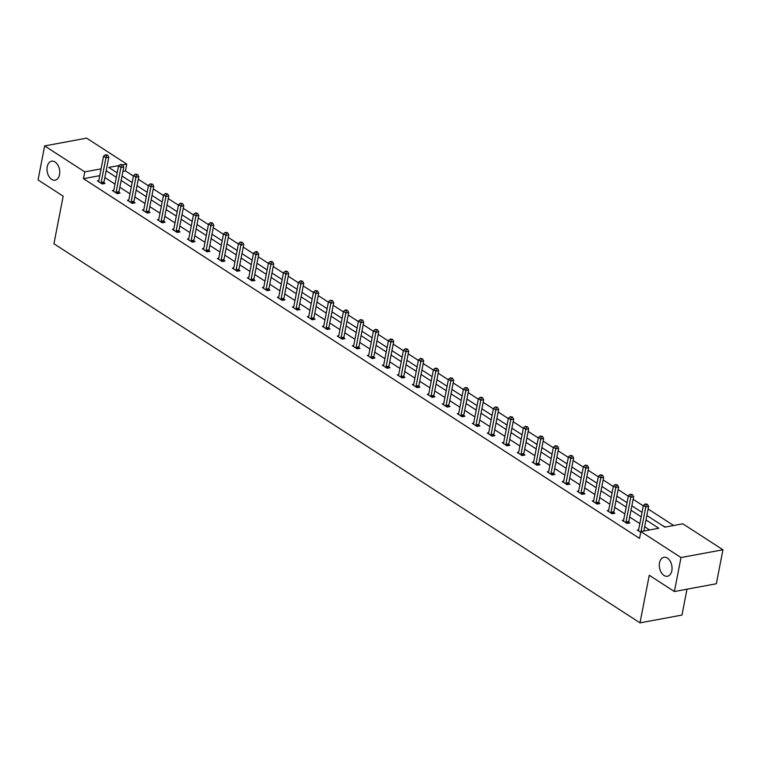 <?xml version="1.0" encoding="UTF-8"?>
<svg xmlns="http://www.w3.org/2000/svg" width="761" height="761" viewBox="0 0 761 761"><rect width="100%" height="100%" fill="white"/><g stroke="black" fill="none" stroke-linecap="round" stroke-linejoin="round"><path stroke-width="1.14" d="M659.53 562.788A9.665 6.24 79.5 0 1 663.915 557.261A9.665 6.24 79.5 0 1 670.165 561.123A9.665 6.24 79.5 0 1 671.83 570.74A9.665 6.24 79.5 0 1 667.445 576.267A9.665 6.24 79.5 0 1 661.195 572.405A9.665 6.24 79.5 0 1 659.53 562.788M47.22 166.707A9.665 6.24 79.5 0 1 51.605 161.189A9.665 6.24 79.5 0 1 57.855 165.042A9.665 6.24 79.5 0 1 59.52 174.669A9.665 6.24 79.5 0 1 55.134 180.186A9.665 6.24 79.5 0 1 48.885 176.324A9.665 6.24 79.5 0 1 47.22 166.707M686.983 589.195L681.961 615.078L640.001 622.859L53.936 243.758L63.182 196.167L38.05 179.91L44.661 145.922L86.611 138.141L126.745 164.1L122.588 164.871L120.466 164.414L122.559 164.833L123.786 166.906L118.982 191.648A1.512 0.97 -100.5 0 0 118.954 192.2L119.039 193.323M133.451 176.086L125.422 170.902L126.745 164.1M673.628 525.509L648.115 509.014M643.292 505.884L633.123 499.311M628.291 496.191L618.132 489.608M613.299 486.488L603.131 479.915M598.298 476.786L588.139 470.212M583.307 467.083L573.138 460.51M568.315 457.39L558.146 450.816M553.314 447.687L543.154 441.114M538.322 437.984L528.153 431.411M523.33 428.291L513.161 421.708M508.329 418.588L498.17 412.015M493.337 408.885L483.168 402.312M478.336 399.192L468.177 392.609M463.344 389.489L453.175 382.916M448.353 379.787L438.184 373.213M433.351 370.084L423.192 363.511M418.36 360.391L408.191 353.817M403.359 350.688L393.199 344.115M388.367 340.985L378.207 334.412M373.375 331.292L363.206 324.709M358.374 321.589L348.215 315.016M343.382 311.886L333.213 305.313M328.391 302.193L318.222 295.61M313.389 292.49L303.23 285.917M298.398 282.788L288.229 276.214M283.396 273.085L273.237 266.512M268.405 263.392L258.236 256.818M253.413 253.689L243.244 247.116M238.412 243.986L228.252 237.413M223.42 234.293L213.251 227.71M208.419 224.59L198.26 218.017M193.427 214.887L183.268 208.314M178.435 205.194L168.267 198.611M163.434 195.491L153.275 188.918M148.443 185.789L138.274 179.216M646.86 515.501L664.848 527.135L682.817 523.806L722.95 549.765L681 557.547L640.867 531.578L658.836 528.248L645.994 519.944M681 557.547L674.389 591.535L716.339 583.754L722.95 549.765M623.649 520.086L622.241 520.343L627.054 523.454L629.889 522.931L628.814 522.236M593.656 500.69L592.258 500.947L597.062 504.058L599.896 503.535L598.821 502.84M563.663 481.285L562.265 481.551L567.069 484.662L569.903 484.129L568.828 483.435M533.68 461.889L532.272 462.146L537.076 465.256L539.91 464.733L538.836 464.039M503.687 442.493L502.279 442.75L507.092 445.86L509.927 445.328L508.843 444.633M473.694 423.087L472.286 423.344L477.099 426.455L479.934 425.932L478.859 425.237M443.701 403.691L442.303 403.948L447.107 407.059L449.941 406.536L448.866 405.841M413.708 384.286L412.31 384.552L417.114 387.663L419.948 387.13L418.873 386.436M383.725 364.89L382.317 365.147L387.121 368.257L389.955 367.734L388.881 367.04M353.732 345.494L352.324 345.751L357.137 348.861L359.972 348.329L358.897 347.634M323.739 326.089L322.341 326.345L327.144 329.456L329.979 328.933L328.904 328.238M293.746 306.693L292.348 306.949L297.151 310.06L299.986 309.537L298.911 308.842M263.763 287.287L262.355 287.553L267.159 290.664L269.993 290.131L268.918 289.437M233.77 267.891L232.362 268.148L237.175 271.258L240.01 270.735L238.935 270.041M203.777 248.495L202.378 248.752L207.182 251.862L210.017 251.33L208.942 250.635M173.784 229.09L172.386 229.346L177.189 232.457L180.024 231.934L178.949 231.239M143.8 209.694L142.393 209.95L147.196 213.061L150.031 212.538L148.956 211.843M113.808 190.288L112.4 190.554L117.213 193.665L120.048 193.132L118.963 192.438M649.647 529.951L644.672 526.745M639.839 523.616L629.68 517.042M624.848 513.913L614.679 507.34M609.856 504.22L599.687 497.637M594.855 494.517L584.695 487.944M579.863 484.814L569.694 478.241M564.862 475.121L554.702 468.538M549.87 465.418L539.701 458.845M534.878 455.715L524.71 449.142M519.877 446.013L509.718 439.439M504.885 436.319L494.717 429.746M489.894 426.617L479.725 420.043M474.893 416.914L464.733 410.341M459.901 407.221L449.732 400.638M444.9 397.518L434.74 390.945M429.908 387.815L419.739 381.242M414.916 378.122L404.747 371.539M399.915 368.419L389.756 361.846M384.923 358.716L374.754 352.143M369.922 349.014L359.763 342.44M354.93 339.32L344.762 332.747M339.939 329.618L329.77 323.045M324.937 319.915L314.778 313.342M309.946 310.222L299.777 303.639M294.954 300.519L284.785 293.946M279.953 290.816L269.794 284.243M264.961 281.123L254.792 274.54M249.96 271.42L239.801 264.847M234.968 261.717L224.799 255.144M219.977 252.015L209.808 245.442M204.975 242.321L194.816 235.748M189.984 232.619L179.815 226.046M174.982 222.916L164.823 216.343M159.991 213.223L149.822 206.64M144.999 203.52L134.83 196.947M129.998 193.817L119.838 187.244M115.006 184.124L104.837 177.541M99.767 175.658L83.472 178.673L639.544 538.379L640.867 531.578M98.806 180.595L97.408 180.852L102.212 183.962L105.047 183.439L103.972 182.735M128.799 199.991L127.401 200.248L132.205 203.358L135.039 202.835L133.965 202.141M158.792 219.387L157.384 219.653L162.198 222.764L165.032 222.231L163.957 221.537M188.785 238.792L187.377 239.049L192.181 242.16L195.016 241.637L193.941 240.942M218.768 258.188L217.37 258.455L222.174 261.556L225.009 261.033L223.934 260.338M248.761 277.594L247.363 277.851L252.167 280.961L255.002 280.438L253.927 279.734M278.754 296.99L277.356 297.247L282.16 300.357L284.995 299.834L283.92 299.14M308.747 316.386L307.339 316.652L312.153 319.763L314.987 319.23L313.903 318.536M338.74 335.791L337.332 336.048L342.136 339.159L344.971 338.635L343.896 337.941M368.724 355.187L367.325 355.454L372.129 358.555L374.964 358.031L373.889 357.337M398.716 374.593L397.318 374.85L402.122 377.96L404.957 377.437L403.882 376.733M428.709 393.989L427.302 394.246L432.115 397.356L434.95 396.833L433.875 396.139M458.702 413.385L457.294 413.651L462.098 416.762L464.933 416.229L463.858 415.535M488.686 432.79L487.287 433.047L492.091 436.158L494.926 435.634L493.851 434.94M518.679 452.186L517.28 452.453L522.084 455.554L524.919 455.03L523.844 454.336M548.671 471.592L547.264 471.849L552.077 474.959L554.912 474.436L553.837 473.732M578.664 490.988L577.257 491.245L582.06 494.355L584.895 493.832L583.82 493.138M608.648 510.384L607.249 510.65L612.053 513.761L614.888 513.228L613.813 512.534M638.641 529.789L637.242 530.046L640.724 532.3M674.389 591.535L649.257 575.268L640.001 622.859M83.472 178.673L84.785 171.881L44.661 145.922M119.001 165.537L108.766 167.43L117.194 172.88M122.017 176L132.186 182.583M137.018 185.703L147.177 192.276M152.01 195.406L162.179 201.979M167.011 205.099L177.17 211.682M182.003 214.802L192.172 221.375M196.994 224.505L207.163 231.078M211.996 234.207L222.155 240.78M226.987 243.9L237.156 250.474M241.979 253.603L252.148 260.176M256.98 263.306L267.14 269.879M271.972 272.999L282.141 279.582M286.973 282.702L297.132 289.275M301.965 292.405L312.134 298.978M316.957 302.098L327.125 308.681M331.958 311.801L342.117 318.374M346.949 321.503L357.118 328.077M361.951 331.206L372.11 337.779M376.942 340.899L387.111 347.473M391.934 350.602L402.103 357.175M406.935 360.305L417.095 366.878M421.927 369.998L432.096 376.581M436.919 379.701L447.088 386.274M451.92 389.404L462.079 395.977M466.912 399.097L477.08 405.68M481.913 408.8L492.072 415.373M496.904 418.502L507.073 425.076M511.896 428.205L522.065 434.778M526.897 437.898L537.057 444.472M541.889 447.601L552.058 454.174M556.89 457.304L567.05 463.877M571.882 466.997L582.051 473.58M586.874 476.7L597.043 483.273M601.875 486.403L612.034 492.976M616.867 496.096L627.035 502.679M631.858 505.799L642.027 512.372M101.089 168.856L84.785 171.881M641.162 516.814L631.002 510.241M626.17 507.121L616.001 500.538M611.169 497.418L601.009 490.845M596.177 487.715L586.018 481.142M581.185 478.022L571.016 471.44M566.184 468.319L556.025 461.746M551.192 458.617L541.023 452.044M536.201 448.914L526.032 442.341M521.199 439.221L511.04 432.648M506.208 429.518L496.039 422.945M491.206 419.815L481.047 413.242M476.215 410.122L466.046 403.539M461.223 400.419L451.054 393.846M446.222 390.716L436.063 384.143M431.23 381.023L421.061 374.441M416.238 371.32L406.07 364.747M401.237 361.618L391.078 355.045M386.246 351.915L376.077 345.342M371.244 342.222L361.085 335.649M356.253 332.519L346.084 325.946M341.261 322.816L331.092 316.243M326.26 313.123L316.1 306.54M311.268 303.42L301.099 296.847M296.267 293.717L286.107 287.144M281.275 284.024L271.106 277.442M266.283 274.321L256.115 267.748M251.282 264.619L241.123 258.046M236.291 254.925L226.122 248.343M221.299 245.223L211.13 238.65M206.298 235.52L196.138 228.947M191.306 225.817L181.137 219.244M176.305 216.124L166.145 209.541M161.313 206.421L151.144 199.848M146.321 196.719L136.152 190.145M131.32 187.025L121.161 180.443M116.328 177.323L106.159 170.749M125.422 170.902L122.921 171.358M117.28 172.405L116.642 172.528M662.194 525.423L665.399 527.031M647.202 515.72L652.006 518.831M632.201 506.017L637.014 509.128M617.209 496.324L622.013 499.425M602.217 486.621L607.021 489.732M587.216 476.919L592.02 480.029M572.224 467.225L577.028 470.327M557.223 457.523L562.037 460.633M542.232 447.82L547.035 450.931M527.24 438.117L532.044 441.228M512.239 428.424L517.052 431.535M497.247 418.721L502.051 421.832M482.255 409.018L487.059 412.129M467.254 399.325L472.058 402.436M452.262 389.622L457.066 392.733M437.261 379.92L442.074 383.03M422.269 370.226L427.073 373.328M407.278 360.524L412.082 363.634M392.276 350.821L397.09 353.932M377.285 341.118L382.089 344.229M362.284 331.425L367.097 334.536M347.292 321.722L352.096 324.833M332.3 312.02L337.104 315.13M317.299 302.326L322.112 305.437M302.307 292.624L307.111 295.734M287.316 282.921L292.119 286.031M272.314 273.228L277.118 276.329M257.323 263.525L262.126 266.635M242.321 253.822L247.135 256.933M227.33 244.119L232.134 247.23M212.338 234.426L217.142 237.537M197.337 224.723L202.15 227.834M182.345 215.021L187.149 218.131M167.353 205.327L172.157 208.438M152.352 195.625L157.156 198.735M137.361 185.922L142.164 189.032M122.359 176.229L127.173 179.33M101.146 182.478L103.981 181.955L108.794 157.204L105.96 157.727L101.146 182.478A1.512 0.97 -100.5 0 0 101.118 183.03L101.137 183.268M106.435 155.339L107.567 155.13L105.475 154.721L106.435 155.339L105.96 157.727L103.553 156.176L98.749 180.918A1.512 0.97 -100.5 0 1 98.578 181.384L98.483 181.546M103.981 181.955A1.512 0.97 -100.5 0 0 103.953 182.507L104.038 183.62M108.794 157.204L107.567 155.13M105.475 154.721L103.553 156.176M123.786 166.906L120.951 167.43L116.148 192.172A1.512 0.97 -100.5 0 0 116.119 192.733L116.138 192.961M121.427 165.042L120.951 167.43L118.554 165.879L113.741 190.621A1.512 0.97 -100.5 0 1 113.57 191.087L113.475 191.249M120.466 164.414L118.554 165.879M131.139 201.874L133.974 201.351L138.787 176.609L135.953 177.132L131.139 201.874A1.512 0.97 -100.5 0 0 131.111 202.426L131.13 202.664M136.419 174.735L137.56 174.526L135.458 174.117L136.419 174.735L135.953 177.132L133.546 175.572L128.733 200.324A1.512 0.97 -100.5 0 1 128.571 200.78L128.476 200.952M133.974 201.351A1.512 0.97 -100.5 0 0 133.946 201.903L134.031 203.025M138.787 176.609L137.56 174.526M135.458 174.117L133.546 175.572M146.131 211.577L148.966 211.054L153.779 186.302L150.944 186.835L146.131 211.577A1.512 0.97 -100.5 0 0 146.102 212.129L146.122 212.367M151.42 184.438L152.552 184.229L150.459 183.82L151.42 184.438L150.944 186.835L148.538 185.275L143.734 210.017A1.512 0.97 -100.5 0 1 143.563 210.483L143.468 210.645M148.966 211.054A1.512 0.97 -100.5 0 0 148.937 211.606L149.023 212.719M153.779 186.302L152.552 184.229M150.459 183.82L148.538 185.275M161.132 221.28L163.967 220.747L168.771 196.005L165.936 196.528L161.132 221.28A1.512 0.97 -100.5 0 0 161.104 221.832L161.123 222.069M166.412 194.141L167.544 193.931L165.451 193.513L166.412 194.141L165.936 196.528L163.539 194.978L158.726 219.72A1.512 0.97 -100.5 0 1 158.564 220.186L158.459 220.348M163.967 220.747A1.512 0.97 -100.5 0 0 163.938 221.299L164.024 222.421M168.771 196.005L167.544 193.931M165.451 193.513L163.539 194.978M176.124 230.973L178.959 230.45L183.772 205.708L180.937 206.231L176.124 230.973A1.512 0.97 -100.5 0 0 176.095 231.525L176.114 231.763M181.413 203.843L182.545 203.625L180.452 203.216L181.413 203.843L180.937 206.231L178.531 204.68L173.727 229.422A1.512 0.97 -100.5 0 1 173.556 229.889L173.46 230.05M178.959 230.45A1.512 0.97 -100.5 0 0 178.93 231.002L179.016 232.124M183.772 205.708L182.545 203.625M180.452 203.216L178.531 204.68M191.125 240.676L193.96 240.153L198.764 215.401L195.929 215.934L191.125 240.676A1.512 0.97 -100.5 0 0 191.097 241.227L191.106 241.465M196.405 213.537L197.537 213.327L195.444 212.918L196.405 213.537L195.929 215.934L193.532 214.374L188.718 239.125A1.512 0.97 -100.5 0 1 188.547 239.582L188.452 239.744M193.96 240.153A1.512 0.97 -100.5 0 0 193.931 240.704L194.007 241.817M198.764 215.401L197.537 213.327M195.444 212.918L193.532 214.374M206.117 250.379L208.952 249.846L213.765 225.104L210.93 225.627L206.117 250.379A1.512 0.97 -100.5 0 0 206.088 250.93L206.107 251.168M211.396 223.239L212.538 223.03L210.436 222.621L211.396 223.239L210.93 225.627L208.524 224.076L203.71 248.818A1.512 0.97 -100.5 0 1 203.548 249.285L203.453 249.446M208.952 249.846A1.512 0.97 -100.5 0 0 208.923 250.407L209.009 251.52M213.765 225.104L212.538 223.03M210.436 222.621L208.524 224.076M221.109 260.072L223.943 259.549L228.757 234.807L225.922 235.33L221.109 260.072A1.512 0.97 -100.5 0 0 221.08 260.623L221.099 260.861M226.398 232.942L227.529 232.733L225.437 232.314L226.398 232.942L225.922 235.33L223.515 233.779L218.711 258.521A1.512 0.97 -100.5 0 1 218.54 258.987L218.445 259.149M223.943 259.549A1.512 0.97 -100.5 0 0 223.915 260.1L224 261.223M228.757 234.807L227.529 232.733M225.437 232.314L223.515 233.779M236.11 269.775L238.944 269.251L243.748 244.509L240.914 245.032L236.11 269.775A1.512 0.97 -100.5 0 0 236.081 270.326L236.1 270.564M241.389 242.635L242.521 242.426L240.428 242.017L241.389 242.635L240.914 245.032L238.516 243.472L233.703 268.224A1.512 0.97 -100.5 0 1 233.532 268.681L233.437 268.842M238.944 269.251A1.512 0.97 -100.5 0 0 238.916 269.803L239.002 270.926M243.748 244.509L242.521 242.426M240.428 242.017L238.516 243.472M251.101 279.477L253.936 278.954L258.75 254.203L255.915 254.726L251.101 279.477A1.512 0.97 -100.5 0 0 251.073 280.029L251.092 280.267M256.39 252.338L257.522 252.129L256.562 251.51L255.42 251.72L256.39 252.338L255.915 254.726L253.508 253.175L248.704 277.917A1.512 0.97 -100.5 0 1 248.533 278.383L248.438 278.545M253.936 278.954A1.512 0.97 -100.5 0 0 253.908 279.506L253.993 280.619M258.75 254.203L257.522 252.129M255.42 251.72L253.508 253.175M266.103 289.17L268.937 288.647L273.741 263.905L270.906 264.428L266.103 289.17A1.512 0.97 -100.5 0 0 266.065 289.732L266.084 289.96M271.382 262.041L272.514 261.832L270.421 261.413L271.382 262.041L270.906 264.428L268.509 262.878L263.696 287.62A1.512 0.97 -100.5 0 1 263.525 288.086L263.43 288.248M268.937 288.647A1.512 0.97 -100.5 0 0 268.899 289.199L268.985 290.322M273.741 263.905L272.514 261.832M270.421 261.413L268.509 262.878M281.094 298.873L283.929 298.35L288.742 273.608L285.908 274.131L281.094 298.873A1.512 0.97 -100.5 0 0 281.066 299.425L281.085 299.663M286.374 271.734L287.506 271.525L285.413 271.116L286.374 271.734L285.908 274.131L283.501 272.571L278.688 297.323A1.512 0.97 -100.5 0 1 278.526 297.779L278.431 297.951M283.929 298.35A1.512 0.97 -100.5 0 0 283.901 298.902L283.986 300.024M288.742 273.608L287.506 271.525M285.413 271.116L283.501 272.571M296.086 308.576L298.921 308.053L303.734 283.301L300.899 283.834L296.086 308.576A1.512 0.97 -100.5 0 0 296.058 309.128L296.077 309.366M301.375 281.437L302.507 281.228L300.414 280.819L301.375 281.437L300.899 283.834L298.493 282.274L293.689 307.016A1.512 0.97 -100.5 0 1 293.518 307.482L293.423 307.644M298.921 308.053A1.512 0.97 -100.5 0 0 298.892 308.605L298.978 309.717M303.734 283.301L302.507 281.228M300.414 280.819L298.493 282.274M311.087 318.279L313.922 317.746L318.726 293.004L315.891 293.527L311.087 318.279A1.512 0.97 -100.5 0 0 311.059 318.83L311.068 319.059M316.367 291.14L317.499 290.93L315.406 290.512L316.367 291.14L315.891 293.527L313.494 291.977L308.681 316.719A1.512 0.97 -100.5 0 1 308.509 317.185L308.414 317.347M313.922 317.746A1.512 0.97 -100.5 0 0 313.893 318.298L313.979 319.42M318.726 293.004L317.499 290.93M315.406 290.512L313.494 291.977M326.079 327.972L328.914 327.449L333.727 302.707L330.892 303.23L326.079 327.972A1.512 0.97 -100.5 0 0 326.05 328.524L326.069 328.762M331.358 300.842L332.5 300.624L330.398 300.215L331.358 300.842L330.892 303.23L328.486 301.679L323.672 326.421A1.512 0.97 -100.5 0 1 323.511 326.888L323.415 327.049M328.914 327.449A1.512 0.97 -100.5 0 0 328.885 328.001L328.971 329.123M333.727 302.707L332.5 300.624M330.398 300.215L328.486 301.679M341.071 337.675L343.905 337.152L348.719 312.4L345.884 312.933L341.071 337.675A1.512 0.97 -100.5 0 0 341.042 338.226L341.061 338.464M346.36 310.536L347.492 310.326L345.399 309.917L346.36 310.536L345.884 312.933L343.477 311.373L338.674 336.124A1.512 0.97 -100.5 0 1 338.502 336.581L338.407 336.743M343.905 337.152A1.512 0.97 -100.5 0 0 343.877 337.703L343.962 338.816M348.719 312.4L347.492 310.326M345.399 309.917L343.477 311.373M356.072 347.377L358.907 346.845L363.71 322.103L360.876 322.626L356.072 347.377A1.512 0.97 -100.5 0 0 356.043 347.929L356.062 348.167M361.351 320.238L362.483 320.029L360.391 319.62L361.351 320.238L360.876 322.626L358.479 321.075L353.665 345.817A1.512 0.97 -100.5 0 1 353.504 346.284L353.399 346.445M358.907 346.845A1.512 0.97 -100.5 0 0 358.878 347.406L358.964 348.519M363.71 322.103L362.483 320.029M360.391 319.62L358.479 321.075M371.064 357.071L373.898 356.548L378.712 331.806L375.877 332.329L371.064 357.071A1.512 0.97 -100.5 0 0 371.035 357.622L371.054 357.86M376.353 329.941L377.485 329.732L375.392 329.313L376.353 329.941L375.877 332.329L373.47 330.778L368.666 355.52A1.512 0.97 -100.5 0 1 368.495 355.986L368.4 356.148M373.898 356.548A1.512 0.97 -100.5 0 0 373.87 357.099L373.955 358.222M378.712 331.806L377.485 329.732M375.392 329.313L373.47 330.778M386.065 366.773L388.9 366.25L393.703 341.499L390.869 342.031L386.065 366.773A1.512 0.97 -100.5 0 0 386.036 367.325L386.046 367.563M391.344 339.634L392.476 339.425L390.383 339.016L391.344 339.634L390.869 342.031L388.471 340.471L383.658 365.223A1.512 0.97 -100.5 0 1 383.487 365.68L383.392 365.841M388.9 366.25A1.512 0.97 -100.5 0 0 388.871 366.802L388.947 367.924M393.703 341.499L392.476 339.425M390.383 339.016L388.471 340.471M401.057 376.476L403.891 375.953L408.705 351.202L405.87 351.725L401.057 376.476A1.512 0.97 -100.5 0 0 401.028 377.028L401.047 377.266M406.336 349.337L407.477 349.128L405.375 348.719L406.336 349.337L405.87 351.725L403.463 350.174L398.65 374.916A1.512 0.97 -100.5 0 1 398.488 375.382L398.393 375.544M403.891 375.953A1.512 0.97 -100.5 0 0 403.863 376.505L403.948 377.618M408.705 351.202L407.477 349.128M405.375 348.719L403.463 350.174M416.048 386.169L418.883 385.646L423.696 360.904L420.862 361.427L416.048 386.169A1.512 0.97 -100.5 0 0 416.02 386.731L416.039 386.959M421.337 359.04L422.469 358.831L420.376 358.412L421.337 359.04L420.862 361.427L418.455 359.877L413.651 384.619A1.512 0.97 -100.5 0 1 413.48 385.085L413.385 385.247M418.883 385.646A1.512 0.97 -100.5 0 0 418.854 386.198L418.94 387.32M423.696 360.904L422.469 358.831M420.376 358.412L418.455 359.877M431.049 395.872L433.884 395.349L438.688 370.607L435.853 371.13L431.049 395.872A1.512 0.97 -100.5 0 0 431.021 396.424L431.04 396.662M436.329 368.733L437.461 368.524L435.368 368.115L436.329 368.733L435.853 371.13L433.456 369.57L428.643 394.322A1.512 0.97 -100.5 0 1 428.472 394.778L428.376 394.949M433.884 395.349A1.512 0.97 -100.5 0 0 433.856 395.901L433.941 397.023M438.688 370.607L437.461 368.524M435.368 368.115L433.456 369.57M446.041 405.575L448.876 405.052L453.689 380.3L450.854 380.833L446.041 405.575A1.512 0.97 -100.5 0 0 446.013 406.127L446.032 406.364M451.321 378.436L452.462 378.227L450.36 377.817L451.321 378.436L450.854 380.833L448.448 379.273L443.634 404.015A1.512 0.97 -100.5 0 1 443.473 404.481L443.378 404.643M448.876 405.052A1.512 0.97 -100.5 0 0 448.847 405.603L448.933 406.716M453.689 380.3L452.462 378.227M450.36 377.817L448.448 379.273M461.042 415.278L463.868 414.745L468.681 390.003L465.846 390.526L461.042 415.278A1.512 0.97 -100.5 0 0 461.004 415.829L461.023 416.058M466.322 388.139L467.454 387.929L465.361 387.511L466.322 388.139L465.846 390.526L463.449 388.976L458.636 413.718A1.512 0.97 -100.5 0 1 458.464 414.184L458.369 414.345M463.868 414.745A1.512 0.97 -100.5 0 0 463.839 415.297L463.925 416.419M468.681 390.003L467.454 387.929M465.361 387.511L463.449 388.976M476.034 424.971L478.869 424.448L483.682 399.706L480.847 400.229L476.034 424.971A1.512 0.97 -100.5 0 0 476.005 425.523L476.025 425.76M481.313 397.841L482.445 397.623L480.353 397.213L481.313 397.841L480.847 400.229L478.441 398.678L473.627 423.42A1.512 0.97 -100.5 0 1 473.466 423.887L473.371 424.048M478.869 424.448A1.512 0.97 -100.5 0 0 478.84 424.999L478.926 426.122M483.682 399.706L482.445 397.623M480.353 397.213L478.441 398.678M491.026 434.674L493.86 434.151L498.674 409.399L495.839 409.932L491.026 434.674A1.512 0.97 -100.5 0 0 490.997 435.225L491.016 435.463M496.315 407.535L497.447 407.325L495.354 406.916L496.315 407.535L495.839 409.932L493.432 408.372L488.629 433.123A1.512 0.97 -100.5 0 1 488.457 433.58L488.362 433.741M493.86 434.151A1.512 0.97 -100.5 0 0 493.832 434.702L493.918 435.815M498.674 409.399L497.447 407.325M495.354 406.916L493.432 408.372M506.027 444.376L508.862 443.844L513.665 419.102L510.831 419.625L506.027 444.376A1.512 0.97 -100.5 0 0 505.998 444.928L506.008 445.166M511.306 417.237L512.438 417.028L510.346 416.619L511.306 417.237L510.831 419.625L508.434 418.074L503.62 442.816A1.512 0.97 -100.5 0 1 503.449 443.283L503.354 443.444M508.862 443.844A1.512 0.97 -100.5 0 0 508.833 444.405L508.919 445.518M513.665 419.102L512.438 417.028M510.346 416.619L508.434 418.074M521.019 454.07L523.853 453.546L528.667 428.804L525.832 429.328L521.019 454.07A1.512 0.97 -100.5 0 0 520.99 454.621L521.009 454.859M526.298 426.94L527.44 426.731L525.337 426.312L526.298 426.94L525.832 429.328L523.425 427.777L518.612 452.519A1.512 0.97 -100.5 0 1 518.45 452.985L518.355 453.147M523.853 453.546A1.512 0.97 -100.5 0 0 523.825 454.098L523.91 455.221M528.667 428.804L527.44 426.731M525.337 426.312L523.425 427.777M536.01 463.772L538.845 463.249L543.658 438.498L540.824 439.03L536.01 463.772A1.512 0.97 -100.5 0 0 535.982 464.324L536.001 464.562M541.299 436.633L542.431 436.424L540.339 436.015L541.299 436.633L540.824 439.03L538.417 437.47L533.613 462.222A1.512 0.97 -100.5 0 1 533.442 462.678L533.347 462.84M538.845 463.249A1.512 0.97 -100.5 0 0 538.817 463.801L538.902 464.923M543.658 438.498L542.431 436.424M540.339 436.015L538.417 437.47M551.012 473.475L553.846 472.952L558.65 448.2L555.815 448.724L551.012 473.475A1.512 0.97 -100.5 0 0 550.983 474.027L551.002 474.265M556.291 446.336L557.423 446.127L555.33 445.718L556.291 446.336L555.815 448.724L553.418 447.173L548.605 471.915A1.512 0.97 -100.5 0 1 548.443 472.381L548.339 472.543M553.846 472.952A1.512 0.97 -100.5 0 0 553.818 473.504L553.903 474.617M558.65 448.2L557.423 446.127M555.33 445.718L553.418 447.173M566.003 483.168L568.838 482.645L573.651 457.903L570.817 458.426L566.003 483.168A1.512 0.97 -100.5 0 0 565.975 483.73L565.994 483.958M571.292 456.039L572.424 455.829L570.331 455.411L571.292 456.039L570.817 458.426L568.41 456.876L563.606 481.618A1.512 0.97 -100.5 0 1 563.435 482.084L563.34 482.246M568.838 482.645A1.512 0.97 -100.5 0 0 568.809 483.197L568.895 484.319M573.651 457.903L572.424 455.829M570.331 455.411L568.41 456.876M581.004 492.871L583.839 492.348L588.643 467.606L585.808 468.129L581.004 492.871A1.512 0.97 -100.5 0 0 580.976 493.423L580.985 493.661M586.284 465.732L587.416 465.523L585.323 465.114L586.284 465.732L585.808 468.129L583.411 466.569L578.598 491.321A1.512 0.97 -100.5 0 1 578.427 491.777L578.331 491.948M583.839 492.348A1.512 0.97 -100.5 0 0 583.801 492.9L583.887 494.022M588.643 467.606L587.416 465.523M585.323 465.114L583.411 466.569M595.996 502.574L598.831 502.051L603.644 477.299L600.81 477.832L595.996 502.574A1.512 0.97 -100.5 0 0 595.968 503.126L595.987 503.363M601.276 475.435L602.417 475.225L600.315 474.816L601.276 475.435L600.81 477.832L598.403 476.272L593.59 501.014A1.512 0.97 -100.5 0 1 593.428 501.48L593.333 501.642M598.831 502.051A1.512 0.97 -100.5 0 0 598.802 502.602L598.888 503.715M603.644 477.299L602.417 475.225M600.315 474.816L598.403 476.272M610.988 512.277L613.823 511.744L618.636 487.002L615.801 487.525L610.988 512.277A1.512 0.97 -100.5 0 0 610.959 512.828L610.978 513.057M616.277 485.138L617.409 484.928L615.316 484.51L616.277 485.138L615.801 487.525L613.395 485.975L608.591 510.717A1.512 0.97 -100.5 0 1 608.42 511.183L608.324 511.344M613.823 511.744A1.512 0.97 -100.5 0 0 613.794 512.296L613.88 513.418M618.636 487.002L617.409 484.928M615.316 484.51L613.395 485.975M625.989 521.97L628.824 521.447L633.628 496.705L630.793 497.228L625.989 521.97A1.512 0.97 -100.5 0 0 625.961 522.522L625.98 522.759M631.269 494.84L632.401 494.621L630.308 494.212L631.269 494.84L630.793 497.228L628.396 495.677L623.582 520.419A1.512 0.97 -100.5 0 1 623.411 520.876L623.316 521.047M628.824 521.447A1.512 0.97 -100.5 0 0 628.795 521.998L628.881 523.121M633.628 496.705L632.401 494.621M630.308 494.212L628.396 495.677M643.835 531.035L648.629 506.398L645.794 506.931L641 531.558M646.26 504.533L647.402 504.324L645.299 503.915L646.26 504.533L645.794 506.931L643.387 505.371L638.574 530.122A1.512 0.97 -100.5 0 1 638.412 530.579L638.317 530.74M648.629 506.398L647.402 504.324M645.299 503.915L643.387 505.371M101.118 183.03L103.953 182.507M116.148 192.172L118.982 191.648M116.119 192.733L118.954 192.2M131.111 202.426L133.946 201.903M146.102 212.129L148.937 211.606M161.104 221.832L163.938 221.299M176.095 231.525L178.93 231.002M191.097 241.227L193.931 240.704M206.088 250.93L208.923 250.407M221.08 260.623L223.915 260.1M236.081 270.326L238.916 269.803M251.073 280.029L253.908 279.506M266.065 289.732L268.899 289.199M281.066 299.425L283.901 298.902M296.058 309.128L298.892 308.605M311.059 318.83L313.893 318.298M326.05 328.524L328.885 328.001M341.042 338.226L343.877 337.703M356.043 347.929L358.878 347.406M371.035 357.622L373.87 357.099M386.036 367.325L388.871 366.802M401.028 377.028L403.863 376.505M416.02 386.731L418.854 386.198M431.021 396.424L433.856 395.901M446.013 406.127L448.847 405.603M461.004 415.829L463.839 415.297M476.005 425.523L478.84 424.999M490.997 435.225L493.832 434.702M505.998 444.928L508.833 444.405M520.99 454.621L523.825 454.098M535.982 464.324L538.817 463.801M550.983 474.027L553.818 473.504M565.975 483.73L568.809 483.197M580.976 493.423L583.801 492.9M595.968 503.126L598.802 502.602M610.959 512.828L613.794 512.296M625.961 522.522L628.795 521.998"/></g></svg>
